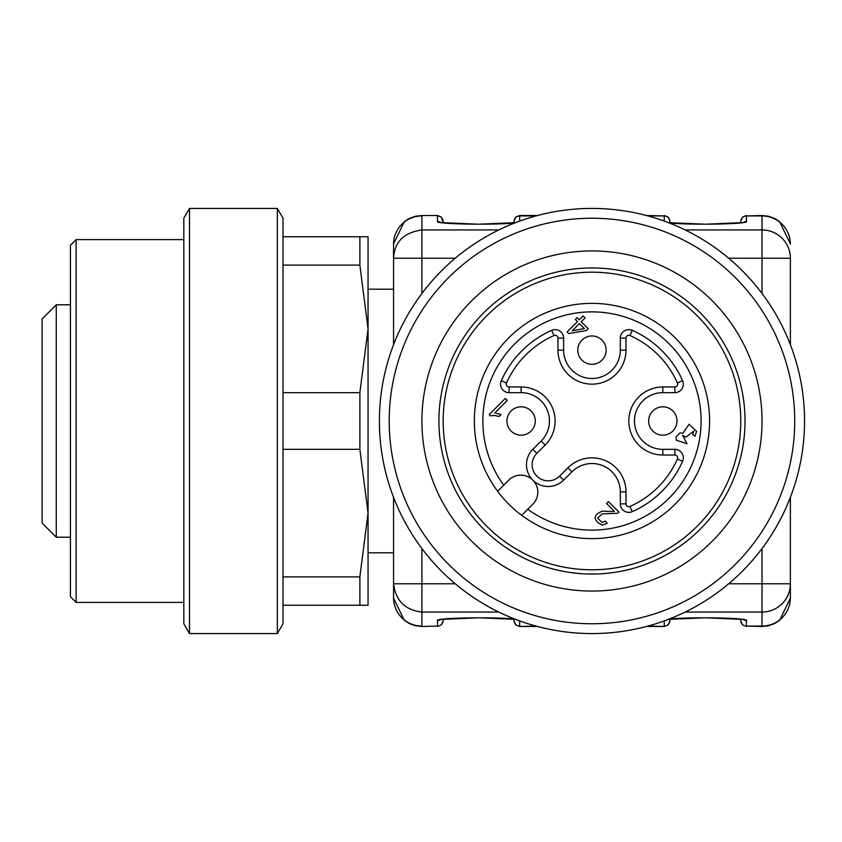 <?xml version="1.0" encoding="UTF-8"?>
<svg xmlns="http://www.w3.org/2000/svg" width="842" height="842" viewBox="0 0 842 842"><rect width="100%" height="100%" fill="white"/><g stroke="black" fill="none" stroke-linecap="round" stroke-linejoin="round"><path stroke-width="1.26" d="M485.676 605.093A212.573 212.573 0 0 0 804.542 421A212.573 212.573 0 0 0 485.676 236.907A212.573 212.573 0 0 0 485.676 605.093M490.591 596.599A202.764 202.764 0 0 0 791.648 456.206A202.764 202.764 0 0 0 556.762 221.32A202.764 202.764 0 0 0 490.591 596.599M444.692 506.031A170.063 170.063 0 0 0 739.244 506.031A170.063 170.063 0 0 0 591.968 250.937A170.063 170.063 0 0 0 444.692 506.031M459.416 497.527A153.055 153.055 0 0 0 724.52 497.527A153.055 153.055 0 0 0 591.968 267.945A153.055 153.055 0 0 0 459.416 497.527M486.75 315.782A148.802 148.802 0 0 1 735.697 382.489A148.802 148.802 0 0 1 553.457 564.729A148.802 148.802 0 0 1 486.75 315.782M508.789 337.821A117.627 117.627 0 0 1 705.585 390.551A117.627 117.627 0 0 1 561.519 534.617A117.627 117.627 0 0 1 508.789 337.821M497.643 491.275L508.789 480.119A17.008 17.008 0 0 1 532.839 480.119A17.008 17.008 0 0 1 532.839 504.179L521.693 515.325M612.481 511.568L614.386 511.336L606.524 503.474L608.408 501.579L619.007 512.178L617.418 513.315L602.051 513.862L597.631 518.125L602.135 522.535L605.366 521.04L607.177 523.261L602.167 525.155C592.757 519.988 592.821 515.304 602.335 511.105L612.481 511.568M689.04 424.231L696.629 431.399L694.955 436.261L692.724 434.546L693.987 430.978L685.767 437.24L682.557 435.293L687.051 443.766L676.21 440.124L676.063 436.893L679.999 432.914L682.999 433.198L689.04 424.231M620.312 503.874L620.312 491.854A28.344 28.344 0 0 0 571.928 471.815L563.614 480.119A21.766 21.766 0 0 1 532.839 480.119A21.766 21.766 0 0 1 532.839 449.344L541.153 441.04A28.344 28.344 0 0 0 521.103 392.656L509.094 392.656L509.094 386.983L521.103 386.983A34.017 34.017 0 0 1 545.163 445.05L536.849 453.354A16.093 16.093 0 0 0 536.849 476.119A16.093 16.093 0 0 0 559.614 476.119L567.918 467.805A34.017 34.017 0 0 1 625.985 491.854L625.985 503.874L620.312 503.874A8.504 8.504 0 0 0 632.268 511.652A99.198 99.198 0 0 0 682.62 461.3A8.504 8.504 0 0 0 674.842 449.344L662.822 449.344A28.344 28.344 0 0 1 634.479 421A28.344 28.344 0 0 1 662.822 392.656L674.842 392.656A8.504 8.504 0 0 0 682.62 380.7A99.198 99.198 0 0 0 632.268 330.348A8.504 8.504 0 0 0 620.312 338.126L625.985 338.126L625.985 350.146A34.017 34.017 0 0 1 591.968 384.152A34.017 34.017 0 0 1 557.951 350.146L557.951 338.126A2.831 2.831 0 0 0 553.973 335.537A93.536 93.536 0 0 0 506.495 383.005A2.831 2.831 0 0 0 509.094 386.983M620.312 338.126L620.312 350.146A28.344 28.344 0 0 1 591.968 378.49A28.344 28.344 0 0 1 563.624 350.146L563.624 338.126A8.504 8.504 0 0 0 551.668 330.348A99.198 99.198 0 0 0 501.316 380.7A8.504 8.504 0 0 0 509.094 392.656M490.465 415.832L489.191 414.559L505.295 398.455L507.263 400.424L494.717 412.969L501.022 414.538L499.127 416.443L494.359 415.432L490.465 415.832M579.275 319.781L583.106 315.939L585.074 317.908L581.243 321.749L588.2 328.706L586.39 330.506L568.687 333.579L567.076 331.98L577.465 321.581L575.297 319.423L577.107 317.613L579.275 319.781M601.988 360.166A14.167 14.167 0 0 1 581.948 360.166A14.167 14.167 0 0 1 581.948 340.115A14.167 14.167 0 0 1 601.988 340.115A14.167 14.167 0 0 1 601.988 360.166A14.167 14.167 0 0 1 581.948 360.166A14.167 14.167 0 0 1 581.948 340.115A14.167 14.167 0 0 1 601.988 340.115A14.167 14.167 0 0 1 601.988 360.166M672.853 431.02A14.167 14.167 0 0 1 652.803 431.02A14.167 14.167 0 0 1 652.803 410.98A14.167 14.167 0 0 1 672.853 410.98A14.167 14.167 0 0 1 672.853 431.02A14.167 14.167 0 0 1 652.803 431.02A14.167 14.167 0 0 1 652.803 410.98A14.167 14.167 0 0 1 672.853 410.98A14.167 14.167 0 0 1 672.853 431.02M531.134 431.02A14.167 14.167 0 0 1 511.083 431.02A14.167 14.167 0 0 1 511.083 410.98A14.167 14.167 0 0 1 531.134 410.98A14.167 14.167 0 0 1 531.134 431.02A14.167 14.167 0 0 1 511.083 431.02A14.167 14.167 0 0 1 511.083 410.98A14.167 14.167 0 0 1 531.134 410.98A14.167 14.167 0 0 1 531.134 431.02M584.453 328.569L579.433 323.549L572.213 330.78L584.453 328.569M393.561 289.206L368.049 289.206L368.049 328.885L368.049 236.77L359.871 236.77L359.871 265.114L283.017 265.114M283.017 605.23L368.049 605.23L368.049 513.115L368.049 552.794L393.561 552.794M421.905 626.49L437.493 626.059L421.905 626.49L415.506 625.764L409.633 623.701L404.36 620.407L393.561 598.146L393.561 497.317M393.561 344.683L393.561 243.854L404.36 221.593L409.433 218.394L415.506 216.236L421.905 215.51L437.493 215.51L441.471 217.141L443.166 222.846L443.166 221.172M740.771 222.846L740.771 221.172L740.771 222.846M740.771 619.154L740.771 620.828L740.771 619.154M669.916 619.154L669.916 620.828L669.916 619.154M669.916 222.846L669.916 221.172L669.916 222.846M514.02 222.846L514.02 221.172L514.02 222.846M514.02 619.154L514.02 620.828L514.02 619.154M443.166 619.154L443.166 620.828L443.166 619.154M790.375 258.22L762.031 258.22L762.031 229.94A28.344 28.281 -0 0 1 790.375 258.22L790.375 344.683M790.375 597.778L790.375 583.78L790.375 597.778A28.344 28.281 180 0 1 762.031 626.059L746.444 626.059L762.031 626.49L762.031 583.78L790.375 583.78A28.344 28.281 180 0 1 762.031 612.06L685.167 612.06M790.375 497.317L790.375 583.78M498.769 612.06L421.905 612.06C405.034 610.04 395.593 600.609 393.561 583.78L421.905 583.78L421.905 626.059A28.344 28.281 0 0 1 393.561 597.778M421.905 258.22L393.561 258.22C394.382 241.991 403.834 232.56 421.905 229.94L421.905 293.458L421.905 258.22L455.248 258.22M515.209 222.762C498.159 225.235 435.472 224.256 437.493 221.551A5.673 5.652 0 0 1 440.577 222.456M443.166 620.407A5.673 5.652 0 0 1 437.493 626.059L437.493 620.449A5.673 5.652 0 0 0 440.577 619.544M743.36 222.456A5.673 5.652 0 0 1 746.444 221.551C748.464 224.256 685.777 225.235 668.727 222.762M743.36 619.544A5.673 5.652 0 0 0 746.444 620.449L746.444 626.059A5.673 5.652 0 0 1 740.771 620.407M359.871 605.23L359.871 576.886L368.049 513.115L368.049 328.885L359.871 265.114M76.117 602.398L70.444 596.736L70.444 245.264L76.117 239.602L76.117 602.398L183.819 602.398M183.819 623.764L183.819 218.236L189.492 208.427L189.492 633.573L183.819 623.764M277.355 633.573L277.355 208.427L283.017 218.236L283.017 623.764L277.355 633.573L189.492 633.573M368.049 513.115L359.871 449.344L283.017 449.344M359.871 449.344L359.871 392.656L368.049 328.885M283.017 392.656L359.871 392.656M283.017 236.77L359.871 236.77M283.017 576.886L359.871 576.886M42.1 523.04L42.1 318.96L56.267 304.793L56.267 537.207L42.1 523.04M527.776 509.242A109.123 109.123 0 0 0 698.702 443.713A109.123 109.123 0 0 0 569.255 314.266A109.123 109.123 0 0 0 503.727 485.192M501.316 380.7L506.495 383.005M551.668 330.348L553.973 335.537M563.624 338.126L557.951 338.126M563.624 350.146L557.951 350.146M620.312 350.146L625.985 350.146M625.985 503.874A2.831 2.831 0 0 0 629.963 506.463A93.536 93.536 0 0 0 677.431 458.995A2.831 2.831 0 0 0 674.842 455.017L662.822 455.017A34.017 34.017 0 0 1 628.816 421A34.017 34.017 0 0 1 662.822 386.983L674.842 386.983A2.831 2.831 0 0 0 677.431 383.005A93.536 93.536 0 0 0 629.963 335.537A2.831 2.831 0 0 0 625.985 338.126M629.963 335.537L632.268 330.348M677.431 383.005L682.62 380.7M674.842 386.983L674.842 392.656M662.822 386.983L662.822 392.656M662.822 455.017L662.822 449.344M674.842 455.017L674.842 449.344M677.431 458.995L682.62 461.3M629.963 506.463L632.268 511.652M625.985 491.854L620.312 491.854M567.918 467.805L571.928 471.815M563.614 480.119L559.614 476.119M532.839 449.344L536.849 453.354M541.153 441.04L545.163 445.05M521.103 392.656L521.103 386.983M535.933 626.059L519.693 626.49L515.714 624.859L514.02 620.828M537.543 215.51L519.693 215.51L519.693 221.088M535.933 215.941L519.693 215.941A5.673 5.652 0 0 0 514.02 221.593M646.393 626.49L664.243 626.49L648.003 626.059M664.243 221.088L664.243 215.941L648.003 215.941M669.916 221.593A5.673 5.652 0 0 0 664.243 215.941L646.393 215.51M762.031 293.458L762.031 258.22L728.688 258.22M685.167 229.94L762.031 229.94L762.031 215.51L768.43 216.236L774.503 218.394L779.576 221.593L790.375 243.854M790.375 244.222A28.344 28.281 180 0 0 762.031 215.941L746.444 215.941L746.444 221.551M762.031 215.51L746.444 215.941A5.673 5.652 0 0 0 740.771 221.593M728.688 583.78L762.031 583.78L762.031 548.542M421.905 548.542L421.905 583.78L455.248 583.78M437.493 620.449C435.472 617.744 498.159 616.765 515.209 619.238M519.693 620.912L519.693 626.059A5.673 5.652 0 0 1 514.02 620.407M669.916 620.407A5.673 5.652 -0 0 1 664.243 626.059L664.243 620.912M668.727 619.238C685.777 616.765 748.464 617.744 746.444 620.449M393.561 244.222A28.344 28.281 0 0 1 421.905 215.941L421.905 229.94L498.769 229.94M437.493 221.551L437.493 215.941A5.673 5.652 0 0 1 443.166 221.593M537.543 626.49L519.693 626.49M762.031 626.49L768.43 625.764L774.303 623.701L779.576 620.407L790.375 598.146M421.905 215.51L437.493 215.51M515.504 222.656L478.267 224.214L440.524 222.562M437.493 626.49L441.471 624.859L443.166 620.828M519.693 215.51L515.714 217.141L514.02 221.172M440.524 619.438L478.919 617.786L515.504 619.344M668.432 222.656L705.659 224.214L743.412 222.562M664.243 215.51L668.222 217.141L669.916 221.172M664.243 626.49L668.222 624.859L669.916 620.828M746.444 626.49L742.465 624.859L740.771 620.828M746.444 215.51L742.465 217.141L740.771 221.172M668.432 619.344L705.659 617.786L743.412 619.438M183.819 239.602L76.117 239.602M277.355 208.427L189.492 208.427M70.444 304.793L56.267 304.793M70.444 537.207L56.267 537.207"/></g></svg>

